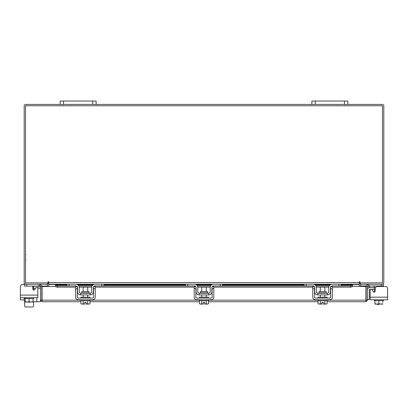<?xml version="1.0" encoding="UTF-8"?>
<svg xmlns="http://www.w3.org/2000/svg" width="408" height="408" viewBox="0 0 408 408"><rect width="100%" height="100%" fill="white"/><g stroke="black" fill="none" stroke-linecap="round" stroke-linejoin="round"><path stroke-width="0.61" d="M374.386 289.262L369.857 289.262A0.541 0.541 0 0 0 369.317 289.802L369.317 299.513L367.521 299.513M367.521 289.802A2.336 2.336 0 0 1 369.857 287.462L374.386 287.462M378.864 304.098L378.864 304.455L377.42 304.455L377.42 304.098M387.6 297.172L387.6 299.778L370.158 299.778L370.158 297.172L387.6 297.172L387.6 288.721A2.249 2.249 0 0 0 385.351 286.472L377.476 286.472A2.249 2.249 0 0 0 375.227 288.721L375.227 291.082A1.081 1.081 0 0 1 373.218 291.623A1.081 1.081 0 0 0 374.386 292.133L374.386 286.345L373.305 285.937M360.432 282.882L360.432 284.228L383.372 284.228L383.372 285.937L369.974 285.937M366.272 285.937L360.611 285.937L360.611 284.233M383.372 285.937L383.372 286.472L385.351 286.472M373.417 285.937L374.218 286.013M383.372 299.778L383.372 300.681L374.947 300.681L382.811 300.681L382.811 302.277M374.386 300.681L374.386 299.778L374.386 300.681L374.947 300.681L374.947 303.746L374.947 300.681M382.811 303.746L382.811 304.067L382.811 303.746L381.021 304.098L378.879 303.746L378.879 300.681M374.947 303.746L374.998 304.098L374.947 303.746L376.737 304.098L378.879 303.746M381.021 304.098L382.76 304.098M377.089 304.098L380.669 304.098M374.998 304.098L376.737 304.098M374.386 292.133A1.081 1.081 0 0 1 374.151 292.159A1.081 1.081 0 0 0 374.386 292.133A1.081 1.081 0 0 1 373.218 291.623L372.173 289.813A1.081 1.081 0 0 0 370.158 290.353L370.158 297.172M89.021 292.857L89.021 291.475L81.845 291.475L81.845 292.857L89.021 292.857L89.377 293.219M101.796 284.228L103.953 284.228L103.953 285.937L101.796 285.937L101.796 284.228L94.962 284.228A3.325 3.325 0 0 0 91.637 287.553L91.637 291.776A1.438 1.438 0 0 1 90.199 293.219L80.667 293.219A1.438 1.438 0 0 1 79.228 291.776L79.228 287.553A3.325 3.325 0 0 0 75.903 284.228L69.069 284.228L69.069 285.937L66.912 285.937L66.912 284.228L69.069 284.228M77.342 286.814A1.617 1.617 0 0 1 77.52 287.553L77.52 291.776A3.147 3.147 0 0 0 80.667 294.923L90.199 294.923A3.147 3.147 0 0 0 93.345 291.776L93.345 287.553A1.617 1.617 0 0 1 93.524 286.814M93.758 286.472A1.617 1.617 0 0 1 94.962 285.937L93.886 286.345M101.796 285.937L94.962 285.937M76.979 286.345L75.903 285.937L69.069 285.937M75.903 285.937A1.617 1.617 0 0 1 77.107 286.472M90.199 294.923L90.199 293.219M80.667 293.219L80.667 294.923M94.641 284.243L94.942 284.228M80.937 299.778L80.937 300.681L89.928 300.681L89.928 299.778M80.937 298.07L80.937 297.172L89.928 297.172L89.928 298.07M87.679 291.475L87.679 287.191L83.186 287.191L83.186 291.475M83.166 300.681L83.166 303.746L83.161 300.681M87.705 300.681L87.705 303.746L87.7 300.681M82.13 304.098L84.757 304.067L83.161 303.746L81.921 304.098L80.891 303.746L80.891 300.681M84.757 304.098L84.757 302.277L86.108 302.277L86.108 304.067L87.7 303.746L88.939 304.098L89.974 303.746L89.974 300.681M88.939 304.098L89.77 303.858M80.891 303.746L81.921 304.098M86.108 304.098L88.735 304.098M75.633 288.721L75.633 286.472L77.342 286.472L77.342 288.721L75.633 288.721L75.633 297.172A2.606 2.606 0 0 0 78.239 299.778L92.626 299.778A2.606 2.606 0 0 0 95.232 297.172L95.232 288.721L93.524 288.721L93.524 297.172A0.898 0.898 0 0 1 92.626 298.07L78.239 298.07A0.898 0.898 0 0 1 77.342 297.172L77.342 288.721M93.524 288.721L93.524 286.472L95.232 286.472L95.232 288.721M326.155 292.857L326.155 291.475L318.98 291.475L318.98 292.857L326.155 292.857L326.512 293.219M338.931 284.228L341.088 284.228L341.088 285.937L338.931 285.937L338.931 284.228L332.097 284.228A3.325 3.325 0 0 0 328.772 287.553L328.772 291.776A1.438 1.438 0 0 1 327.333 293.219L317.801 293.219A1.438 1.438 0 0 1 316.363 291.776L316.363 287.553A3.325 3.325 0 0 0 313.038 284.228L306.204 284.228L306.204 285.937L304.047 285.937L304.047 284.228L306.204 284.228M314.476 286.814A1.617 1.617 0 0 1 314.655 287.553L314.655 291.776A3.147 3.147 0 0 0 317.801 294.923L327.333 294.923A3.147 3.147 0 0 0 330.48 291.776L330.48 287.553A1.617 1.617 0 0 1 330.659 286.814M330.893 286.472A1.617 1.617 0 0 1 332.097 285.937L331.021 286.345M338.931 285.937L332.097 285.937M314.114 286.345L313.038 285.937L306.204 285.937M313.038 285.937A1.617 1.617 0 0 1 314.242 286.472M327.333 294.923L327.333 293.219M317.801 293.219L317.801 294.923M331.775 284.243L332.076 284.228M318.072 299.778L318.072 300.681L327.063 300.681L327.063 299.778M318.072 298.07L318.072 297.172L327.063 297.172L327.063 298.07M324.814 291.475L324.814 287.191L320.321 287.191L320.321 291.475M320.3 300.681L320.3 303.746L320.295 300.681M324.839 300.681L324.839 303.746L324.834 300.681M319.265 304.098L321.892 304.067L320.295 303.746L319.061 304.098L318.026 303.746L318.026 300.681M321.892 304.098L321.892 302.277L323.243 302.277L323.243 304.067L324.834 303.746L326.079 304.098L327.109 303.746L327.109 300.681M326.079 304.098L326.905 303.858M318.026 303.746L319.061 304.098M323.243 304.098L325.87 304.098M312.768 288.721L312.768 286.472L314.476 286.472L314.476 288.721L312.768 288.721L312.768 297.172A2.606 2.606 0 0 0 315.374 299.778L329.761 299.778A2.606 2.606 0 0 0 332.367 297.172L332.367 288.721L330.659 288.721L330.659 297.172A0.898 0.898 0 0 1 329.761 298.07L315.374 298.07A0.898 0.898 0 0 1 314.476 297.172L314.476 288.721M330.659 288.721L330.659 286.472L332.367 286.472L332.367 288.721M84.757 302.277L86.108 302.277M321.892 302.277L323.243 302.277M80.891 301.757L42.055 301.757L42.075 286.472L55.615 286.472M366.175 286.472L367.521 286.472L367.521 300.181L366.175 300.181L366.175 286.472A1.576 1.576 0 0 1 368.511 285.09L370.071 285.993L369.398 287.155L367.843 286.258L367.521 286.472M367.521 300.181L365.945 301.757L365.925 300.181L365.945 301.757L327.109 301.757M318.026 301.757L208.539 301.757M199.461 301.757L89.974 301.757M42.055 300.416L42.055 301.757L40.479 300.181L80.937 300.181M327.063 300.181L365.925 300.181L365.925 286.472L352.435 286.243M33.053 301.757L40.479 301.757L40.479 286.472L39.489 285.09A1.576 1.576 0 0 1 41.825 286.472L40.479 286.472M41.825 300.181L41.825 286.472M341.088 284.896L352.435 284.896L352.435 286.273A1.8 0.898 180 0 1 350.64 287.155L350.64 285.993A1.8 0.898 0 0 0 352.435 285.11L352.435 285.09M55.565 285.09L55.565 285.11A1.8 0.898 0 0 0 57.36 285.993L57.36 287.155A1.8 0.898 180 0 1 55.565 286.273L55.565 284.896L66.912 284.896M57.36 285.993L76.322 285.993M78.841 285.993L92.024 285.993M94.544 285.993L194.891 285.993M197.406 285.993L210.594 285.993M213.109 285.993L313.456 285.993M315.976 285.993L329.159 285.993M331.679 285.993L350.64 285.993M57.36 287.155L75.633 287.155M79.203 287.155L91.662 287.155M95.232 287.155L194.198 287.155M197.773 287.155L210.227 287.155M213.802 287.155L312.768 287.155M316.338 287.155L328.797 287.155M332.367 287.155L350.64 287.155M40.127 286.273L38.602 287.155L37.929 285.993L39.489 285.09M47.338 284.228L47.568 286.472M360.432 286.472L360.662 284.228M47.568 282.882L47.568 284.228L24.628 284.228L24.628 286.105L37.995 286.105M347.851 104.417L344.434 104.417L344.434 101.036L347.851 101.036L347.851 104.417L382.235 104.417A1.576 1.576 0 0 1 383.811 105.993L383.811 282.647A1.576 1.576 0 0 1 382.235 284.228M25.765 284.228A1.576 1.576 0 0 1 24.189 282.647L24.189 105.993A1.576 1.576 0 0 1 25.765 104.417L60.149 104.417L60.149 101.036L63.566 101.036L63.566 104.417L60.149 104.417M344.434 104.417L63.566 104.417M48.695 283.657A1.576 1.576 0 0 0 47.568 282.902M360.432 282.902A1.576 1.576 0 0 0 359.305 283.657M359.978 281.979A0.337 0.337 0 0 0 359.642 281.642A0.337 0.337 0 0 0 359.305 281.979L359.305 284.228L48.695 284.228L48.695 281.979A0.337 0.337 0 0 0 48.358 281.642A0.337 0.337 0 0 0 48.022 281.979L48.022 282.882L25.531 282.882L25.531 105.759L382.469 105.759L382.469 282.882L359.978 282.882L359.978 281.979A0.337 0.337 0 0 0 359.642 281.642A0.337 0.337 0 0 0 359.305 281.979M341.088 284.463L359.305 284.463L359.305 286.472M48.695 286.472L48.695 284.463L66.912 284.463M48.695 281.979A0.337 0.337 0 0 0 48.358 281.642A0.337 0.337 0 0 0 48.022 281.979M33.614 305.842L33.614 301.757L33.614 305.842A1.122 1.122 0 0 1 32.492 306.964L25.75 306.964A1.122 1.122 0 0 1 24.628 305.842L24.628 301.109M28.524 302.022A2.372 2.372 0 0 0 30.151 302.022M34.695 286.105L33.619 286.477M33.951 286.135L34.262 286.11M40.479 288.272L37.842 288.272L37.842 297.707L20.4 297.707L20.4 295.096L37.842 295.096L37.842 288.278A1.081 1.081 0 0 0 35.828 287.737L34.782 289.547A1.081 1.081 0 0 1 33.614 290.062L33.614 287.727L32.773 287.727M33.645 286.345L33.614 287.727M47.389 284.233L47.389 286.105L41.779 286.105M24.628 297.707L24.628 298.605L33.614 298.605L33.614 297.707M25.189 298.605L25.189 301.675L25.189 298.605L33.053 298.605L33.053 301.675L33.053 298.605M25.189 301.675L25.24 302.022L25.189 301.675L26.979 302.022L29.121 301.675L29.121 298.605M33.053 300.206L33.053 301.991L33.053 301.675L31.263 302.022L29.121 301.675M25.24 302.022L26.979 302.022M27.331 302.022L30.911 302.022M31.263 302.022L33.002 302.022M24.21 297.707L24.21 299.962L20.4 299.778L20.4 286.645A2.249 2.249 0 0 1 22.649 284.401L24.628 284.228M34.782 289.547A1.081 1.081 0 0 1 32.773 289.007L32.773 286.645A2.249 2.249 0 0 0 32.706 286.105M32.492 306.964L25.75 306.964M20.4 297.172L20.4 286.645M22.649 284.401L24.628 284.401M35.522 288.272L33.614 288.272L35.522 288.272M24.21 299.962A1.8 1.8 0 0 0 25.189 301.563M92.698 104.417L92.698 101.036L63.566 101.036M92.698 101.036L96.115 101.036L96.115 104.417M344.434 101.036L315.302 101.036L315.302 104.417M311.885 104.417L311.885 101.036L315.302 101.036M199.461 300.681L199.461 303.746L200.491 304.098L201.725 303.746L203.327 304.067L203.327 302.277L204.673 302.277L204.673 304.067L206.269 303.746L206.269 300.681L208.493 300.681L208.493 299.778M204.673 304.098L207.509 304.098L208.539 303.746L208.539 300.681M207.585 292.857L207.585 291.475L200.415 291.475L200.415 292.857L207.585 292.857L207.947 293.219M220.361 284.228L222.518 284.228L222.518 285.937L220.361 285.937L220.361 284.228L213.532 284.228A3.325 3.325 0 0 0 210.202 287.553L210.202 291.776A1.438 1.438 0 0 1 208.763 293.219L199.237 293.219A1.438 1.438 0 0 1 197.798 291.776L197.798 287.553A3.325 3.325 0 0 0 194.468 284.228L187.639 284.228L187.639 285.937L185.482 285.937L185.482 284.228L187.639 284.228M195.906 286.814A1.617 1.617 0 0 1 196.09 287.553L196.09 291.776A3.147 3.147 0 0 0 199.237 294.923L208.763 294.923A3.147 3.147 0 0 0 211.91 291.776L211.91 287.553A1.617 1.617 0 0 1 212.094 286.814M212.323 286.472A1.617 1.617 0 0 1 213.532 285.937L212.451 286.345M220.361 285.937L213.532 285.937M195.549 286.345L194.468 285.937L187.639 285.937M194.468 285.937A1.617 1.617 0 0 1 195.677 286.472M208.763 294.923L208.763 293.219M199.237 293.219L199.237 294.923M213.206 284.243L213.511 284.228M199.507 299.778L199.507 300.681L206.269 300.681L206.275 303.746L207.305 304.098M199.507 298.07L199.507 297.172L208.493 297.172L208.493 298.07M206.249 291.475L206.249 287.191L201.751 287.191L201.751 291.475M201.731 300.681L201.731 303.746L201.725 300.681M203.327 302.277L204.673 302.277M207.509 304.098L208.335 303.858M200.695 304.098L203.327 304.098M199.461 303.746L200.491 304.098M194.198 288.721L194.198 286.472L195.906 286.472L195.906 288.721L194.198 288.721L194.198 297.172A2.606 2.606 0 0 0 196.809 299.778L211.191 299.778A2.606 2.606 0 0 0 213.802 297.172L213.802 288.721L212.094 288.721L212.094 297.172A0.898 0.898 0 0 1 211.191 298.07L196.809 298.07A0.898 0.898 0 0 1 195.906 297.172L195.906 288.721M212.094 288.721L212.094 286.472L213.802 286.472L213.802 288.721M373.218 291.623L372.173 289.813M387.6 299.778L385.03 299.778L387.6 299.778M372.407 299.778L370.158 299.778L372.407 299.778M381.215 285.937L381.215 284.228M374.386 291.776L374.972 291.776M375.559 287.553L374.386 287.553M318.072 300.181L208.493 300.181M199.507 300.181L89.928 300.181M367.843 286.258L368.511 285.09M55.565 285.11L66.912 285.11M78.157 285.11L92.708 285.11M103.953 285.11L185.482 285.11M196.727 285.11L211.273 285.11M222.518 285.11L304.047 285.11M315.292 285.11L329.843 285.11M341.088 285.11L352.435 285.11M77.127 284.463L93.738 284.463M103.953 284.463L185.482 284.463M195.697 284.463L212.303 284.463M222.518 284.463L304.047 284.463M314.262 284.463L330.873 284.463M48.695 282.647L359.305 282.647M26.785 284.228L26.785 286.105M36.802 297.707L36.802 301.757M344.52 105.958L344.148 105.759M337.691 105.958L338.064 105.759M70.309 105.958L69.936 105.759M63.48 105.958L63.852 105.759M25.872 254.424L25.531 254.765M25.872 260.085L25.531 259.748M81.845 292.857L81.488 293.219M87.679 294.923L87.679 297.172M83.186 294.923L83.186 297.172M318.98 292.857L318.623 293.219M324.814 294.923L324.814 297.172M320.321 294.923L320.321 297.172M330.092 284.896L315.042 284.896M304.047 284.896L222.518 284.896M211.528 284.896L196.472 284.896M185.482 284.896L103.953 284.896M92.958 284.896L77.908 284.896M200.415 292.857L200.053 293.219M206.249 294.923L206.249 297.172M201.751 294.923L201.751 297.172"/></g></svg>
